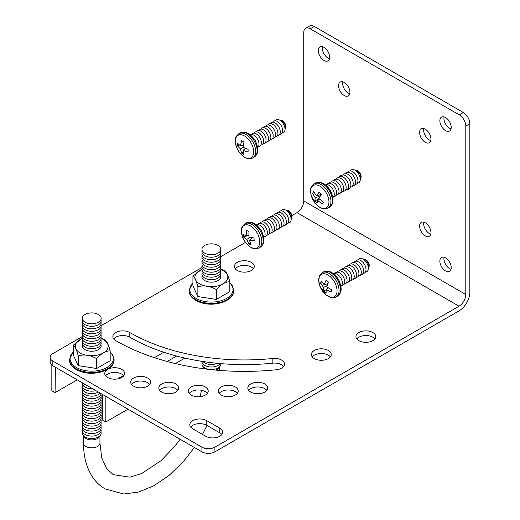<?xml version="1.0" encoding="UTF-8"?>
<svg xmlns="http://www.w3.org/2000/svg" width="520" height="520" viewBox="0 0 520 520"><rect width="100%" height="100%" fill="white"/><g stroke="black" fill="none" stroke-linecap="round" stroke-linejoin="round"><path stroke-width="0.78" d="M201.922 447.161A9.165 5.291 0 0 0 214.89 447.161L214.89 451.841A9.165 5.291 180 0 1 201.922 451.841L201.922 447.161L52.839 361.088L52.839 365.762A9.165 5.291 180 0 1 50.154 362.024L50.154 357.344A9.165 5.291 0 0 0 52.839 361.088M201.922 451.841L52.839 365.762M248.683 390.357A9.932 5.733 180 0 1 257.751 386.965A9.932 5.733 180 0 1 266.819 390.357M219.18 393.361A9.932 5.733 180 0 1 228.248 389.968A9.932 5.733 180 0 1 237.315 393.361M189.222 393.361A9.932 5.733 180 0 1 198.289 389.968A9.932 5.733 180 0 1 207.357 393.361M159.712 390.357A9.932 5.733 180 0 1 168.779 386.965A9.932 5.733 180 0 1 177.847 390.357M312.234 356.876A9.932 5.733 180 0 1 321.302 353.483A9.932 5.733 180 0 1 330.369 356.876M131.56 384.443A9.932 5.733 180 0 1 140.627 381.043A9.932 5.733 180 0 1 149.695 384.443M356.798 338.943A9.932 5.733 180 0 1 365.865 335.55A9.932 5.733 180 0 1 374.933 338.943M113.724 338.943A9.932 5.733 180 0 1 129.812 337.226A161.948 93.502 0 0 0 272.857 363.155A9.932 5.733 180 0 1 283.673 366.457M235.261 268.775A9.932 5.733 180 0 1 244.328 265.382A9.932 5.733 180 0 1 253.396 268.775M105.612 375.791A9.932 5.733 180 0 1 114.68 372.398A9.932 5.733 180 0 1 123.747 375.791M190.697 427.043A9.932 5.733 180 0 1 206.785 425.328L219.752 432.816A9.932 5.733 180 0 1 221.793 434.531M214.89 451.841L459.043 310.875A15.282 8.821 120 0 0 469.846 292.162L469.846 123.753L465.797 126.094L465.797 294.502A9.549 5.512 -60 0 1 459.043 306.195L214.89 447.161M430.768 234.15A8.021 4.628 60 0 1 429.338 233.532A8.021 4.628 60 0 1 423.846 222.157M329.492 58.721A8.021 4.628 60 0 1 328.055 58.11A8.021 4.628 60 0 1 322.569 46.735M349.746 93.808A8.021 4.628 60 0 1 348.309 93.191A8.021 4.628 60 0 1 342.823 81.816M430.768 140.589A8.021 4.628 60 0 1 429.338 139.971A8.021 4.628 60 0 1 423.846 128.596M451.029 128.895A8.021 4.628 60 0 1 449.592 128.278A8.021 4.628 60 0 1 444.106 116.903M451.029 269.236A8.021 4.628 60 0 1 449.592 268.619A8.021 4.628 60 0 1 444.106 257.244M305.643 28.34L309.692 26A9.165 5.291 60 0 1 314.281 26.455L310.226 28.795A9.165 5.291 -120 0 0 305.643 28.34A9.165 5.291 -120 0 0 303.745 32.532L303.745 200.941A9.549 5.512 -60 0 1 296.992 212.641L291.863 215.605M465.797 126.094A9.165 5.291 -120 0 0 459.316 114.868L463.365 112.528L314.281 26.455M463.365 112.528A9.165 5.291 60 0 1 469.846 123.753M459.316 114.868L310.226 28.795M425.282 235.872A8.021 4.628 -120 0 0 429.293 236.269A8.021 4.628 -120 0 0 429.293 227.006A8.021 4.628 -120 0 0 421.272 222.378A8.021 4.628 -120 0 0 420.043 228.806A8.021 4.628 -120 0 0 425.282 235.872M323.999 60.45A8.021 4.628 -120 0 0 328.01 60.846A8.021 4.628 -120 0 0 328.01 51.584A8.021 4.628 -120 0 0 319.989 46.95A8.021 4.628 -120 0 0 318.76 53.378A8.021 4.628 -120 0 0 323.999 60.45M346.32 189.833A8.021 4.628 -120 0 0 348.27 189.488A8.021 4.628 -120 0 0 349.486 188.103M342.05 175.233A8.021 4.628 -120 0 0 340.249 175.597A8.021 4.628 -120 0 0 338.975 177.106M344.26 95.531A8.021 4.628 -120 0 0 348.27 95.927A8.021 4.628 -120 0 0 348.27 86.665A8.021 4.628 -120 0 0 340.249 82.037A8.021 4.628 -120 0 0 339.021 88.465A8.021 4.628 -120 0 0 344.26 95.531M425.282 142.311A8.021 4.628 -120 0 0 429.293 142.708A8.021 4.628 -120 0 0 429.293 133.445A8.021 4.628 -120 0 0 421.272 128.817A8.021 4.628 -120 0 0 420.043 135.245A8.021 4.628 -120 0 0 425.282 142.311M445.543 130.618A8.021 4.628 -120 0 0 449.553 131.014A8.021 4.628 -120 0 0 449.553 121.752A8.021 4.628 -120 0 0 441.532 117.124A8.021 4.628 -120 0 0 440.297 123.546A8.021 4.628 -120 0 0 445.543 130.618M445.543 270.959A8.021 4.628 -120 0 0 449.553 271.356A8.021 4.628 -120 0 0 449.553 262.093A8.021 4.628 -120 0 0 441.532 257.459A8.021 4.628 -120 0 0 440.297 263.887A8.021 4.628 -120 0 0 445.543 270.959M250.731 392.074A9.932 5.733 0 0 0 261.553 393.315A9.932 5.733 0 0 0 267.683 388.018A9.932 5.733 0 0 0 257.751 382.285A9.932 5.733 0 0 0 247.826 388.018A9.932 5.733 0 0 0 250.731 392.074M221.228 395.076A9.932 5.733 0 0 0 232.05 396.318A9.932 5.733 0 0 0 238.18 391.021A9.932 5.733 0 0 0 228.248 385.288A9.932 5.733 0 0 0 218.316 391.021A9.932 5.733 0 0 0 221.228 395.076M191.263 395.076A9.932 5.733 0 0 0 202.085 396.318A9.932 5.733 0 0 0 208.221 391.021A9.932 5.733 0 0 0 198.289 385.288A9.932 5.733 0 0 0 188.357 391.021A9.932 5.733 0 0 0 191.263 395.076M161.759 392.074A9.932 5.733 0 0 0 172.582 393.315A9.932 5.733 0 0 0 178.711 388.018A9.932 5.733 0 0 0 168.779 382.285A9.932 5.733 0 0 0 158.853 388.018A9.932 5.733 0 0 0 161.759 392.074M314.281 358.592A9.932 5.733 0 0 0 325.104 359.834A9.932 5.733 0 0 0 331.233 354.536A9.932 5.733 0 0 0 321.302 348.803A9.932 5.733 0 0 0 311.37 354.536A9.932 5.733 0 0 0 314.281 358.592M133.608 386.159A9.932 5.733 0 0 0 144.43 387.4A9.932 5.733 0 0 0 150.56 382.103A9.932 5.733 0 0 0 140.627 376.37A9.932 5.733 0 0 0 130.696 382.103A9.932 5.733 0 0 0 133.608 386.159M358.846 340.659A9.932 5.733 0 0 0 369.668 341.9A9.932 5.733 0 0 0 375.798 336.603A9.932 5.733 0 0 0 365.865 330.87A9.932 5.733 0 0 0 355.934 336.603A9.932 5.733 0 0 0 358.846 340.659M276.354 369.759A9.932 5.733 0 0 0 284.538 364.117A9.932 5.733 0 0 0 272.857 358.475A161.948 93.502 180 0 1 129.812 332.553A9.932 5.733 0 0 0 118.989 331.305A9.932 5.733 0 0 0 112.859 336.603A9.932 5.733 0 0 0 115.765 340.659A181.811 104.969 0 0 0 276.354 369.759M237.302 270.491A9.932 5.733 0 0 0 248.125 271.733A9.932 5.733 0 0 0 254.261 266.435A9.932 5.733 0 0 0 244.328 260.702A9.932 5.733 0 0 0 234.397 266.435A9.932 5.733 0 0 0 237.302 270.491M107.659 377.507A9.932 5.733 0 0 0 118.482 378.749A9.932 5.733 0 0 0 124.612 373.451A9.932 5.733 0 0 0 114.68 367.718A9.932 5.733 0 0 0 104.748 373.451A9.932 5.733 0 0 0 107.659 377.507M219.752 428.135L206.785 420.654A9.932 5.733 0 0 0 195.962 419.406A9.932 5.733 0 0 0 189.833 424.704A9.932 5.733 0 0 0 192.738 428.76L205.706 436.248A9.932 5.733 0 0 0 216.528 437.489A9.932 5.733 0 0 0 222.658 432.192A9.932 5.733 0 0 0 219.752 428.135L219.752 432.816M245.459 242.392L220.805 256.627M202.026 267.469L101.159 325.702M82.381 336.544L52.839 353.6A9.165 5.291 0 0 0 50.154 357.344M55.373 367.231L55.081 392.632L51.837 390.76L51.837 365.716A6.877 3.972 -120 0 1 51.87 365.105M128.005 409.162L105.853 421.947L105.853 396.903A6.877 3.972 -120 0 0 105.833 396.363M184.906 358.091L175.416 363.571M55.081 367.4A2.061 1.19 60 0 1 55.107 367.075M102.583 394.485A2.061 1.19 60 0 1 102.616 394.843L102.616 420.075L105.853 421.947M55.081 392.632L77.227 379.847M82.297 338.267L73.281 345.183L73.281 355.004L78.227 365.651L96.674 368.505L110.175 360.711L110.175 350.89C108.524 344.715 106.873 341.159 105.235 340.236M201.942 269.191L192.933 276.101L192.933 285.922L197.873 296.575L216.32 299.429L229.827 291.629L229.827 281.808C228.169 275.632 226.525 272.084 224.881 271.161M219.486 366.834A8.21 4.739 180 0 1 215.728 370.097M204.763 368.888A8.21 4.739 180 0 1 203.268 366.834M220.779 363.623A9.431 5.447 180 0 1 210.659 369.479A9.431 5.447 180 0 1 202.196 362.804M220.142 363.565A9.431 5.447 180 0 1 209.436 366.886A9.431 5.447 180 0 1 201.948 361.354M217.295 363.304A9.431 5.447 180 0 1 202.95 361.51M99.834 435.916A8.21 4.739 180 0 1 91.728 439.894A8.21 4.739 180 0 1 83.623 435.916M100.913 431.88A9.431 5.447 180 0 1 91.728 438.575A9.431 5.447 180 0 1 82.543 431.88M100.913 429.384A9.431 5.447 180 0 1 91.728 436.079A9.431 5.447 180 0 1 82.543 429.384M100.913 426.887A9.431 5.447 180 0 1 91.728 433.582A9.431 5.447 180 0 1 82.543 426.887M100.913 424.398A9.431 5.447 180 0 1 91.728 431.087A9.431 5.447 180 0 1 82.543 424.398M100.913 421.902A9.431 5.447 180 0 1 91.728 428.597A9.431 5.447 180 0 1 82.543 421.902M100.913 419.406A9.431 5.447 180 0 1 91.728 426.101A9.431 5.447 180 0 1 82.543 419.406M100.913 416.91A9.431 5.447 180 0 1 91.728 423.605A9.431 5.447 180 0 1 82.543 416.91M100.913 414.414A9.431 5.447 180 0 1 91.728 421.109A9.431 5.447 180 0 1 82.543 414.414M100.913 411.918A9.431 5.447 180 0 1 91.728 418.613A9.431 5.447 180 0 1 82.543 411.918M100.913 409.428A9.431 5.447 180 0 1 91.728 416.117A9.431 5.447 180 0 1 82.543 409.428M100.913 406.933A9.431 5.447 180 0 1 91.728 413.628A9.431 5.447 180 0 1 82.543 406.933M100.913 404.437A9.431 5.447 180 0 1 91.728 411.132A9.431 5.447 180 0 1 82.543 404.437M100.913 401.941A9.431 5.447 180 0 1 91.728 408.635A9.431 5.447 180 0 1 82.543 401.941M100.913 399.445A9.431 5.447 180 0 1 91.728 406.14A9.431 5.447 180 0 1 82.543 399.445M100.913 396.949A9.431 5.447 180 0 1 91.728 403.644A9.431 5.447 180 0 1 82.543 396.949M100.913 394.459A9.431 5.447 180 0 1 91.728 401.147A9.431 5.447 180 0 1 82.543 394.459M101.134 393.647A9.431 5.447 180 0 1 90.266 398.587A9.431 5.447 180 0 1 82.543 391.963M100.204 393.107A9.431 5.447 180 0 1 88.556 395.844A9.431 5.447 180 0 1 82.543 389.467M98.403 392.067A9.431 5.447 180 0 1 87.139 392.977A9.431 5.447 180 0 1 82.543 386.971M95.882 390.618A9.431 5.447 180 0 1 85.846 389.981A9.431 5.447 180 0 1 82.543 384.475M92.489 388.661A9.431 5.447 180 0 1 82.329 382.791M86.827 385.385A9.431 5.447 180 0 1 83.668 383.565M197.873 296.575L197.873 286.754C204.042 285.096 210.191 286.046 216.32 289.608C220.825 284.394 225.322 281.794 229.827 281.808M216.32 299.429L216.32 289.608M192.933 276.101C194.584 277.05 196.228 280.605 197.873 286.754M225.27 271.096L220.805 268.996M78.227 365.651L78.227 355.829C84.396 354.172 90.545 355.121 96.674 358.683C101.173 353.47 105.677 350.87 110.175 350.89M96.674 368.505L96.674 358.683M105.619 340.171L101.153 338.078M73.281 345.183C74.939 346.132 76.583 349.681 78.227 355.829M220.805 269.38A16.451 9.496 180 0 1 223.008 270.445A16.451 9.496 180 0 1 222.313 284.258A16.451 9.496 180 0 1 198.471 283.056A16.451 9.496 180 0 1 201.948 269.38M218.049 245.433A9.431 5.447 180 0 1 213.817 254.547A9.431 5.447 180 0 1 202.267 247.871A9.431 5.447 180 0 1 218.049 245.433M220.558 250.53A9.431 5.447 180 0 1 211.38 257.225A9.431 5.447 180 0 1 202.196 250.53M220.558 253.025A9.431 5.447 180 0 1 211.38 259.721A9.431 5.447 180 0 1 202.196 253.025M220.558 255.522A9.431 5.447 180 0 1 211.38 262.217A9.431 5.447 180 0 1 202.196 255.522M220.558 258.017A9.431 5.447 180 0 1 211.38 264.706A9.431 5.447 180 0 1 202.196 258.017M220.558 260.507A9.431 5.447 180 0 1 211.38 267.202A9.431 5.447 180 0 1 202.196 260.507M220.558 263.003A9.431 5.447 180 0 1 211.38 269.698A9.431 5.447 180 0 1 202.196 263.003M220.558 265.499A9.431 5.447 180 0 1 211.38 272.194A9.431 5.447 180 0 1 202.196 265.499M220.558 267.995A9.431 5.447 180 0 1 211.38 274.69A9.431 5.447 180 0 1 202.196 267.995M220.558 270.491A9.431 5.447 180 0 1 211.38 277.186A9.431 5.447 180 0 1 202.196 270.491M220.558 272.987A9.431 5.447 180 0 1 211.38 279.682A9.431 5.447 180 0 1 202.196 272.987M220.558 275.476A9.431 5.447 180 0 1 211.38 282.172A9.431 5.447 180 0 1 202.196 275.476M101.159 338.462A16.451 9.496 180 0 1 103.363 339.528A16.451 9.496 180 0 1 102.661 353.334A16.451 9.496 180 0 1 78.826 352.131A16.451 9.496 180 0 1 82.297 338.462M98.403 314.509A9.431 5.447 180 0 1 94.172 323.622A9.431 5.447 180 0 1 82.615 316.953A9.431 5.447 180 0 1 98.403 314.509M100.913 319.605A9.431 5.447 180 0 1 91.728 326.3A9.431 5.447 180 0 1 82.543 319.605M100.913 322.101A9.431 5.447 180 0 1 91.728 328.796A9.431 5.447 180 0 1 82.543 322.101M100.913 324.597A9.431 5.447 180 0 1 91.728 331.292A9.431 5.447 180 0 1 82.543 324.597M100.913 327.093A9.431 5.447 180 0 1 91.728 333.788A9.431 5.447 180 0 1 82.543 327.093M100.913 329.589A9.431 5.447 180 0 1 91.728 336.284A9.431 5.447 180 0 1 82.543 329.589M100.913 332.085A9.431 5.447 180 0 1 91.728 338.78A9.431 5.447 180 0 1 82.543 332.085M100.913 334.575A9.431 5.447 180 0 1 91.728 341.269A9.431 5.447 180 0 1 82.543 334.575M100.913 337.071A9.431 5.447 180 0 1 91.728 343.766A9.431 5.447 180 0 1 82.543 337.071M100.913 339.567A9.431 5.447 180 0 1 91.728 346.262A9.431 5.447 180 0 1 82.543 339.567M100.913 342.062A9.431 5.447 180 0 1 91.728 348.757A9.431 5.447 180 0 1 82.543 342.062M100.913 344.559A9.431 5.447 180 0 1 91.728 351.254A9.431 5.447 180 0 1 82.543 344.559M315.328 197.997L312.644 193.317L313.612 191.373L316.407 195.839L319.118 192.133L321.288 194.506L318.819 198.478L323.382 202.072L322.413 204.016L317.74 200.636L316.908 203.261L314.736 200.883L315.328 197.997L320.606 195.54M328.783 188.325A7.254 4.192 60 0 1 331.513 193.056M325.572 184.951A7.254 4.192 60 0 1 332.092 188.117A7.254 4.192 60 0 1 333.827 196.397A7.254 4.192 60 0 1 332.832 197.522M326.892 184.645A7.254 4.192 60 0 1 333.678 185.796A7.254 4.192 60 0 1 336.187 195.033A7.254 4.192 60 0 1 333.756 196.528M329.251 183.281A7.254 4.192 60 0 1 336.037 184.438A7.254 4.192 60 0 1 338.546 193.674A7.254 4.192 60 0 1 336.115 195.169M331.611 181.922A7.254 4.192 60 0 1 338.397 183.072A7.254 4.192 60 0 1 340.899 192.309A7.254 4.192 60 0 1 338.475 193.811M333.97 180.557A7.254 4.192 60 0 1 340.756 181.714A7.254 4.192 60 0 1 343.259 190.951A7.254 4.192 60 0 1 340.828 192.446M336.096 179.205A7.436 4.296 60 0 1 343.044 180.219A7.436 4.296 60 0 1 345.676 189.755A7.436 4.296 60 0 1 343.07 191.282M338.526 177.703A7.436 4.296 60 0 1 345.481 178.945A7.436 4.296 60 0 1 348.029 188.389A7.436 4.296 60 0 1 345.579 189.924M340.886 176.345A7.436 4.296 60 0 1 347.841 177.58A7.436 4.296 60 0 1 350.389 187.031A7.436 4.296 60 0 1 347.938 188.565M343.246 174.98A7.436 4.296 60 0 1 350.2 176.222A7.436 4.296 60 0 1 352.749 185.666A7.436 4.296 60 0 1 350.298 187.2M345.599 173.622A7.436 4.296 60 0 1 352.56 174.863A7.436 4.296 60 0 1 355.108 184.308A7.436 4.296 60 0 1 352.657 185.842M347.958 172.256A7.436 4.296 60 0 1 354.913 173.498A7.436 4.296 60 0 1 357.468 182.942A7.436 4.296 60 0 1 355.017 184.477M350.318 170.898A7.436 4.296 60 0 1 357.272 172.139A7.436 4.296 60 0 1 359.821 181.584A7.436 4.296 60 0 1 357.37 183.118M354.809 170.138A5.675 3.276 60 0 1 355.622 170.203A5.675 3.276 60 0 1 359.625 173.667A5.675 3.276 60 0 1 360.633 178.867A5.675 3.276 60 0 1 360.451 179.316A5.675 3.276 60 0 1 360.282 179.608M355.622 170.203L356.818 170.469A4.732 2.73 60 0 1 360.159 173.362A4.732 2.73 60 0 1 360.99 177.703L360.633 178.867M319.189 198.816L314.736 200.883M314.249 192.569L312.644 193.317M321.185 194.402L316.407 195.839M319.481 199.076L317.74 200.636M240.481 145.847L241.553 140.725L243.932 142.097L243.126 147.375L248.092 149.312L248.092 152.055L243.126 150.423L243.932 154.459L241.553 153.088L240.481 148.895L237.386 145.873L237.386 143.13L240.481 145.847L243.399 144.995M253.513 138.222A7.254 4.192 60 0 1 256.243 142.954M250.302 134.849A7.254 4.192 60 0 1 257.504 139.074A7.254 4.192 60 0 1 257.556 147.42M251.622 134.544A7.254 4.192 60 0 1 259.857 137.709A7.254 4.192 60 0 1 258.486 146.432M253.981 133.178A7.254 4.192 60 0 1 262.217 136.351A7.254 4.192 60 0 1 260.839 145.067M256.334 131.82A7.254 4.192 60 0 1 264.576 134.986A7.254 4.192 60 0 1 263.198 143.709M258.694 130.462A7.254 4.192 60 0 1 266.936 133.627A7.254 4.192 60 0 1 265.558 142.344M260.819 129.103A7.436 4.296 60 0 1 269.321 132.249A7.436 4.296 60 0 1 267.793 141.18M263.257 127.602A7.436 4.296 60 0 1 271.681 130.884A7.436 4.296 60 0 1 270.309 139.822M265.61 126.243A7.436 4.296 60 0 1 274.04 129.526A7.436 4.296 60 0 1 272.668 138.463M267.969 124.878A7.436 4.296 60 0 1 276.4 128.16A7.436 4.296 60 0 1 275.028 137.098M270.329 123.52A7.436 4.296 60 0 1 278.752 126.802A7.436 4.296 60 0 1 277.381 135.74M272.688 122.161A7.436 4.296 60 0 1 281.112 125.437A7.436 4.296 60 0 1 279.74 134.381M275.048 120.796A7.436 4.296 60 0 1 283.471 124.078A7.436 4.296 60 0 1 282.1 133.016M279.539 120.035A5.675 3.276 60 0 1 280.351 120.101A5.675 3.276 60 0 1 284.356 123.565A5.675 3.276 60 0 1 285.356 128.772A5.675 3.276 60 0 1 285.006 129.506M280.351 120.101L281.548 120.367A4.732 2.73 60 0 1 284.889 123.26A4.732 2.73 60 0 1 285.721 127.602L285.356 128.772M239.174 144.846L237.386 145.873M245.323 148.323L243.126 150.423M243.341 152.061L241.553 153.088M243.126 147.375L240.481 148.895M324.149 284.733L326.079 280.248L328.4 282.178L326.729 286.877L331.578 289.738L331.071 292.123L326.163 289.53L326.111 292.929L323.784 291.005L323.583 287.385L320.613 283.445L321.12 281.053L324.149 284.733L327.808 283.667M336.863 277.219A7.254 4.192 60 0 1 339.593 281.95M333.651 273.845A7.254 4.192 60 0 1 340.853 278.07A7.254 4.192 60 0 1 340.912 286.416M334.971 273.539A7.254 4.192 60 0 1 343.213 276.705A7.254 4.192 60 0 1 341.835 285.428M337.331 272.175A7.254 4.192 60 0 1 345.572 275.346A7.254 4.192 60 0 1 344.195 284.063M339.69 270.816A7.254 4.192 60 0 1 347.925 273.981A7.254 4.192 60 0 1 346.554 282.704M342.05 269.458A7.254 4.192 60 0 1 350.285 272.623A7.254 4.192 60 0 1 348.913 281.339M344.175 268.099A7.436 4.296 60 0 1 352.677 271.245A7.436 4.296 60 0 1 351.15 280.176M346.606 266.597A7.436 4.296 60 0 1 355.03 269.88A7.436 4.296 60 0 1 353.665 278.817M348.966 265.239A7.436 4.296 60 0 1 357.39 268.522A7.436 4.296 60 0 1 356.018 277.459M351.325 263.874A7.436 4.296 60 0 1 359.749 267.156A7.436 4.296 60 0 1 358.378 276.094M353.685 262.516A7.436 4.296 60 0 1 362.109 265.798A7.436 4.296 60 0 1 360.737 274.736M356.038 261.157A7.436 4.296 60 0 1 364.468 264.433A7.436 4.296 60 0 1 363.097 273.377M358.397 259.792A7.436 4.296 60 0 1 366.821 263.075A7.436 4.296 60 0 1 365.45 272.012M362.888 259.031A5.675 3.276 60 0 1 363.707 259.096A5.675 3.276 60 0 1 367.712 262.561A5.675 3.276 60 0 1 368.713 267.767A5.675 3.276 60 0 1 368.362 268.502M363.707 259.096L364.897 259.363A4.732 2.73 60 0 1 368.238 262.256A4.732 2.73 60 0 1 369.076 266.597L368.713 267.767M322.238 282.601L320.613 283.445M328.062 287.762L326.163 289.53M326.131 289.789L323.784 291.005M327.139 285.545L323.583 287.385M246.337 236.087L246.603 230.561L248.931 231.361L248.931 236.971L253.844 237.946L254.319 240.91L249.457 240.266L251.069 244.706L248.742 243.912L246.87 239.382L243.828 237.322L243.353 234.358L246.337 236.087L248.839 235.326M259.603 228.261A7.254 4.192 60 0 1 262.34 232.993M256.399 224.894A7.254 4.192 60 0 1 263.594 229.112A7.254 4.192 60 0 1 263.653 237.458M257.719 224.582A7.254 4.192 60 0 1 265.954 227.754A7.254 4.192 60 0 1 264.576 236.47M260.072 223.223A7.254 4.192 60 0 1 268.314 226.389A7.254 4.192 60 0 1 266.936 235.112M262.431 221.858A7.254 4.192 60 0 1 270.673 225.03A7.254 4.192 60 0 1 269.295 233.747M264.791 220.5A7.254 4.192 60 0 1 273.026 223.665A7.254 4.192 60 0 1 271.655 232.388M266.916 219.141A7.436 4.296 60 0 1 275.418 222.287A7.436 4.296 60 0 1 273.891 231.225M269.347 217.646A7.436 4.296 60 0 1 277.778 220.928A7.436 4.296 60 0 1 276.406 229.866M271.707 216.281A7.436 4.296 60 0 1 280.131 219.564A7.436 4.296 60 0 1 278.766 228.501M274.066 214.922A7.436 4.296 60 0 1 282.49 218.205A7.436 4.296 60 0 1 281.119 227.143M276.425 213.564A7.436 4.296 60 0 1 284.85 216.84A7.436 4.296 60 0 1 283.478 225.784M278.785 212.199A7.436 4.296 60 0 1 287.209 215.482A7.436 4.296 60 0 1 285.838 224.419M281.138 210.841A7.436 4.296 60 0 1 289.569 214.123A7.436 4.296 60 0 1 288.197 223.061M285.63 210.073A5.675 3.276 60 0 1 286.449 210.139A5.675 3.276 60 0 1 290.453 213.609A5.675 3.276 60 0 1 291.454 218.81A5.675 3.276 60 0 1 291.103 219.55M286.449 210.139L287.638 210.411A4.732 2.73 60 0 1 290.979 213.304A4.732 2.73 60 0 1 291.817 217.639L291.454 218.81M246.006 235.937L243.828 237.322M252.161 237.672L249.457 240.266M250.296 242.925L248.742 243.912M250.179 237.276L246.87 239.382M465.797 294.502L303.745 200.941M459.043 306.195L296.992 212.641M206.785 425.328L206.785 420.654M129.812 337.226L129.812 332.553M272.857 363.155L272.857 358.475M117.507 378.95L123.5 375.492M154.381 357.656L163.787 352.228M176.618 356.05L167.193 361.491M106.314 396.637L105.853 396.903M110.175 352.131A21.639 12.493 180 0 1 105.788 368.16A21.639 12.493 180 0 1 77.675 368.16A21.639 12.493 180 0 1 73.281 352.131M229.827 283.056A21.639 12.493 180 0 1 225.433 299.084A21.639 12.493 180 0 1 197.321 299.084A21.639 12.493 180 0 1 192.933 283.056M83.519 435.812L83.519 443.105A8.21 4.739 0 0 0 85.924 446.459A8.21 4.739 0 0 0 94.874 447.486A8.21 4.739 0 0 0 99.944 443.105L101.738 457.815L106.639 468.546L113.256 474.663L129.903 477.172L141.596 473.544L161.05 460.681L174.844 446.251L180.122 439.25M110.175 351.923L112.691 354.848L114.075 359.528A22.347 12.903 180 0 1 91.728 372.424A22.347 12.903 180 0 1 69.388 359.528L73.281 351.923M114.075 359.684A22.347 12.903 180 0 1 114.075 359.84A22.347 12.903 180 0 1 91.728 372.736A22.347 12.903 180 0 1 69.388 359.84A22.347 12.903 180 0 1 69.388 359.684M229.827 282.841L232.343 285.766L233.721 290.446A22.347 12.903 180 0 1 211.38 303.349A22.347 12.903 180 0 1 189.033 290.446L192.933 282.841M233.721 290.602A22.347 12.903 180 0 1 233.721 290.758A22.347 12.903 180 0 1 211.38 303.661A22.347 12.903 180 0 1 189.033 290.758A22.347 12.903 180 0 1 189.033 290.602M328.159 205.829A12.967 7.488 60 0 1 316.979 205.114A12.967 7.488 60 0 1 310.817 189.345A12.967 7.488 60 0 1 322.608 188.221A12.967 7.488 60 0 1 328.159 205.829M330.096 205.803A13.982 8.073 60 0 1 328.068 208.033C321.653 209.957 322.329 208.013 319.553 207.168L315.361 203.385L311.181 195.358L310.577 191.614C311.233 188.799 309.212 188.428 314.087 183.82A13.982 8.073 60 0 1 326.69 189.768A13.982 8.073 60 0 1 330.096 205.803M331.539 204.971A13.982 8.073 60 0 1 329.511 207.201L332.072 204.419L333.015 199.284C332.325 192.784 329.322 187.636 324.025 183.833C321.243 183.027 322.114 181.064 315.53 182.988A13.982 8.073 60 0 1 328.133 188.929A13.982 8.073 60 0 1 331.539 204.971M244.524 157.151A12.967 7.488 60 0 1 235.411 142.46A12.967 7.488 60 0 1 242.535 135.083A12.967 7.488 60 0 1 253.636 150.67A12.967 7.488 60 0 1 244.524 157.151M252.798 157.93C250.432 159.218 247.748 159.023 244.738 157.345C241.059 155.071 238.31 151.638 236.489 147.049L235.306 141.524C235.963 138.697 233.942 138.314 238.817 133.718A13.982 8.073 60 0 1 252.798 141.791A13.982 8.073 60 0 1 252.798 157.93L254.241 157.099A13.982 8.073 60 0 0 254.241 140.953A13.982 8.073 60 0 0 240.26 132.886C246.844 130.962 245.973 132.931 248.749 133.731C254.053 137.534 257.049 142.681 257.745 149.181C258.057 152.51 256.887 155.149 254.241 157.099M325.917 294.769A12.967 7.488 60 0 1 318.76 279.175A12.967 7.488 60 0 1 327.847 274.957A12.967 7.488 60 0 1 336.993 291.947A12.967 7.488 60 0 1 325.917 294.769M336.147 296.927C334.165 298.668 330.779 297.986 326.007 294.873L319.839 286.046L318.663 280.521L319.579 275.555L322.173 272.714A13.982 8.073 60 0 1 336.147 280.787A13.982 8.073 60 0 1 336.147 296.927L337.591 296.094A13.982 8.073 60 0 0 337.591 279.949A13.982 8.073 60 0 0 323.615 271.882C330.194 269.958 329.322 271.928 332.105 272.727C337.409 276.53 340.405 281.678 341.101 288.178C341.406 291.506 340.236 294.144 337.591 296.094M252.447 248.04A12.967 7.488 60 0 1 241.885 234.8A12.967 7.488 60 0 1 246.883 224.783A12.967 7.488 60 0 1 259.35 238.414A12.967 7.488 60 0 1 252.447 248.04M258.889 247.975C256.51 248.976 254.508 249.093 252.883 248.326C248.306 246.461 244.875 242.717 242.587 237.088L241.404 231.562C242.053 228.742 240.039 228.352 244.914 223.756A13.982 8.073 60 0 1 258.889 231.829A13.982 8.073 60 0 1 258.889 247.975L260.332 247.136A13.982 8.073 60 0 0 260.338 230.997A13.982 8.073 60 0 0 246.357 222.924C252.935 221 252.064 222.969 254.846 223.775C260.15 227.572 263.146 232.726 263.842 239.219C264.147 242.547 262.983 245.186 260.332 247.136M203.164 366.73L203.164 368.68M219.589 366.73L219.589 370.428M200.089 396.663L201.526 390.279M83.519 443.105C83.486 455.748 86.19 466.59 91.63 475.625C95.127 481.286 99.632 485.726 105.144 488.95L123.728 494L138.665 492.037L153.881 485.758L169.091 475.391L183.365 461.598L194.402 447.493M207.031 425.477L202.494 434.388M99.944 435.812L99.944 443.105M69.388 359.528L70.766 364.513L71.929 366.093C74.217 368.654 77.513 370.572 81.802 371.852C95.654 376.298 114.615 369.74 114.075 359.84L114.075 359.528M189.033 290.446L190.411 295.438L191.581 297.017C193.863 299.579 197.158 301.496 201.455 302.77C215.306 307.216 234.26 300.658 233.721 290.758L233.721 290.446M328.068 208.033L329.511 207.201M314.087 183.82L315.53 182.988M238.817 133.718L240.26 132.886M322.173 272.714L323.615 271.882M244.914 223.756L246.357 222.924"/></g></svg>
